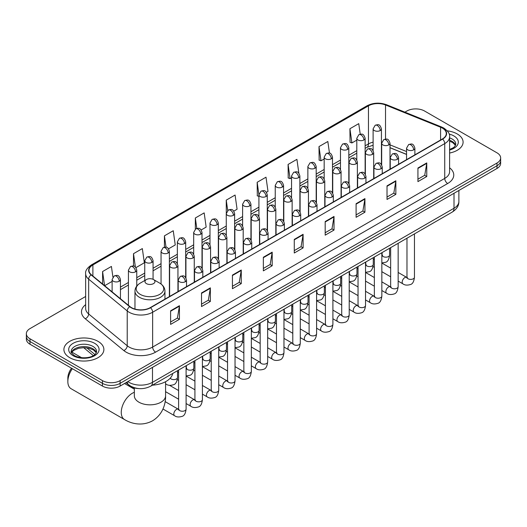 <?xml version="1.0" encoding="UTF-8"?>
<svg xmlns="http://www.w3.org/2000/svg" width="527" height="527" viewBox="0 0 527 527"><rect width="100%" height="100%" fill="white"/><g stroke="black" fill="none" stroke-linecap="round" stroke-linejoin="round"><path stroke-width="0.79" d="M406.554 154.444L390.006 147.751M138.818 388.577A12.49 7.213 180 0 1 129.458 385.52L125.993 382.661M85.651 296.477L30.006 328.604A12.49 7.213 0 0 0 26.35 333.703L26.35 339.144A12.49 7.213 0 0 0 30.006 344.243L102.442 386.06A12.49 7.213 0 0 0 120.11 386.06L496.994 168.469A12.49 7.213 0 0 0 500.65 163.37L500.65 160.649A12.49 7.213 0 0 1 496.994 165.748A12.49 7.213 0 0 0 500.65 160.649L500.65 157.929A12.49 7.213 0 0 0 496.994 152.83L424.558 111.013A12.49 7.213 0 0 0 406.89 111.013L404.901 112.165M26.35 333.703A12.49 7.213 0 0 0 30.006 338.802L102.442 380.619A12.49 7.213 0 0 0 120.11 380.619L120.11 383.34L496.994 165.748L120.11 383.34A12.49 7.213 0 0 1 102.442 383.34A12.49 7.213 0 0 0 120.11 383.34L120.11 386.06M30.006 338.802L30.006 341.522L102.442 383.34L30.006 341.522A12.49 7.213 0 0 1 26.35 336.424A12.49 7.213 0 0 0 30.006 341.522L30.006 344.243M457.245 133.963A19.986 11.541 0 0 0 447.258 130.834A19.986 11.541 0 0 1 457.245 133.963A19.986 11.541 0 0 1 463.095 142.119A19.986 11.541 0 0 0 457.245 133.963M98.022 341.351A19.986 11.541 0 0 0 76.244 338.848A19.986 11.541 0 0 0 63.905 349.513A19.986 11.541 0 0 0 69.755 357.675A19.986 11.541 0 0 0 91.54 360.172A19.986 11.541 0 0 0 103.878 349.513A19.986 11.541 0 0 0 98.022 341.351A19.986 11.541 0 0 0 76.244 338.848A19.986 11.541 0 0 0 63.905 349.513A19.986 11.541 0 0 0 69.755 357.675A19.986 11.541 0 0 0 91.54 360.172A19.986 11.541 0 0 0 103.878 349.513A19.986 11.541 0 0 0 98.022 341.351M442.37 128.094A13.327 7.694 180 0 1 446.277 133.535A13.327 7.694 180 0 1 442.37 138.976L150.287 307.61A13.327 7.694 180 0 1 129.952 306.582L91.388 274.784A13.327 7.694 180 0 1 88.977 270.371A13.327 7.694 180 0 1 92.884 264.936L368.459 105.835A13.327 7.694 180 0 1 385.52 104.972L440.592 127.231A13.327 7.694 180 0 1 442.37 128.094M442.608 127.956A13.656 7.885 0 0 0 440.783 127.073L385.711 104.814A13.656 7.885 0 0 0 368.221 105.696L92.647 264.798A13.656 7.885 0 0 0 91.118 274.896L129.675 306.694A13.656 7.885 0 0 0 150.524 307.742L442.608 139.108A13.656 7.885 0 0 0 442.608 127.956M170.603 310.805L170.603 324.401L179.437 319.303L179.437 305.706L170.603 310.805M170.603 321.99L177.408 318.064L179.404 306.154A3.333 1.924 -120 0 0 179.437 305.706M177.349 318.097L179.437 319.303M201.518 292.953L201.518 306.556L210.352 301.457L210.352 287.854L201.518 292.953M201.518 304.145L208.323 300.212L210.319 288.309A3.333 1.924 -120 0 0 210.352 287.854M208.264 300.252L210.352 301.457M232.433 275.107L232.433 288.704L241.267 283.605L241.267 270.008L232.433 275.107M232.433 286.293L239.238 282.367L241.234 270.456A3.333 1.924 -120 0 0 241.267 270.008M239.179 282.4L241.267 283.605M263.355 257.255L263.355 270.858L272.189 265.76L272.189 252.156L263.355 257.255M263.355 268.441L270.153 264.514L272.149 252.611A3.333 1.924 -120 0 0 272.189 252.156M270.094 264.547L272.189 265.76M417.931 168.008L417.931 181.611L426.765 176.512L426.765 162.909L417.931 168.008M417.931 179.2L424.736 175.267L426.732 163.363A3.333 1.924 -120 0 0 426.765 162.909M424.676 175.307L426.765 176.512M387.016 185.86L387.016 199.456L395.849 194.358L395.849 180.761L387.016 185.86M387.016 197.045L393.821 193.119L395.817 181.209A3.333 1.924 -120 0 0 395.849 180.761M393.761 193.152L395.849 194.358M356.1 203.705L356.1 217.308L364.934 212.21L364.934 198.607L356.1 203.705M356.1 214.897L362.905 210.965L364.901 199.061A3.333 1.924 -120 0 0 364.934 198.607M362.846 211.004L364.934 212.21M325.185 221.557L325.185 235.161L334.019 230.055L334.019 216.459L325.185 221.557M325.185 232.743L331.99 228.817L333.98 216.907A3.333 1.924 -120 0 0 334.019 216.459M331.931 228.85L334.019 230.055M294.27 239.41L294.27 253.006L303.104 247.907L303.104 234.304L294.27 239.41M294.27 250.595L301.075 246.669L303.065 234.759A3.333 1.924 -120 0 0 303.104 234.304M301.016 246.702L303.104 247.907M449.603 153.034A19.986 11.541 0 0 0 463.095 142.119A19.986 11.541 0 0 1 449.603 153.034M120.11 380.619L496.994 163.027A12.49 7.213 0 0 0 500.65 157.929M168.561 248.81L175.247 244.95L173.251 230.74L164.424 235.839L164.424 247.203M135.933 267.644L144.332 262.795L142.336 248.586L133.502 253.685L133.502 266.063M112.916 277.09L111.421 266.438L102.587 271.537L102.587 284.02M266.431 192.302L267.999 191.4L266.003 177.191L257.169 182.289L257.314 195.807M298.868 173.231L296.918 159.338L288.085 164.437L288.229 177.955M329.467 153.107L327.834 141.493L319 146.592L319.145 160.109M360.231 134.181L358.749 123.641L349.921 128.74L350.06 142.257M201.182 229.976L206.162 227.097L204.173 212.888L195.339 217.987L195.339 229.126M233.81 211.136L237.078 209.245L235.088 195.036L226.254 200.141L226.3 213.712M226.3 235.273L226.254 213.6M226.254 200.141L227.71 210.497M258.922 196.406L257.169 195.754M257.169 182.289L258.922 194.792A4.163 2.404 0 0 0 260.14 196.485A4.163 2.404 0 0 0 266.03 196.485A4.163 2.404 0 0 0 267.255 194.786C265.562 189.443 263.922 190.504 261.003 191.176A4.163 2.404 60 0 1 263.085 191.387A4.163 2.404 -120 0 1 266.03 196.485M288.085 164.437L290.081 178.646L291.55 177.803M290.081 178.646L288.085 177.902M319 146.592L320.996 160.801L324.171 158.97M320.996 160.801L319 160.056M349.921 128.74L351.911 142.949L356.799 140.129M351.911 142.949L349.921 142.204M195.339 217.987L196.802 228.422M164.424 235.839L166.018 247.203M133.502 253.685L135.38 267.031M104.642 285.713L112.113 281.398M102.587 271.537L104.57 285.654M72.344 368.683A15.612 9.018 120 0 0 67.845 381.555L67.845 378.155A11.449 6.614 -60 0 1 71.514 368.208M67.845 381.555A15.612 9.018 120 0 0 71.079 388.709L124.491 419.545A15.612 9.018 -60 0 1 122.099 407.028A15.612 9.018 -60 0 1 132.297 393.267A15.612 9.018 -60 0 1 134.345 392.305M146.434 283.625A5 2.885 0 0 0 153.495 283.625A5 2.885 0 0 0 153.495 279.541L159.701 283.124A13.768 7.951 0 0 1 159.701 294.369A13.768 7.951 0 0 1 140.228 294.369A13.768 7.951 0 0 1 140.228 283.124C136.836 285.14 135.083 287.814 134.971 291.148A14.993 8.656 0 0 0 139.365 297.268A14.993 8.656 0 0 0 155.702 299.145A14.993 8.656 0 0 0 164.951 291.148C164.846 287.814 163.093 285.14 159.701 283.124L153.495 279.541A5 2.885 0 0 0 146.434 279.541A5 2.885 0 0 0 146.434 283.625M152.448 385.165A22.905 13.221 0 0 0 172.731 373.459M127.824 381.607A16.653 9.618 0 0 0 128.944 382.319A16.653 9.618 0 0 0 152.494 382.319L454.004 208.251A16.653 9.618 0 0 0 458.879 201.446C459.004 205.583 456.804 209.12 452.278 212.058L150.768 386.133A8.327 4.809 60 0 0 152.494 382.319L152.494 367.359M454.004 193.29L454.004 208.251A8.327 4.809 60 0 1 452.278 212.058M127.145 381.996A8.327 5.573 129.5 0 0 128.601 384.703L126.072 382.622M496.994 168.469L496.994 163.027M102.442 386.06L102.442 380.619M86.817 347.84L94.906 354.513M449.603 167.803A20.823 12.022 180 0 1 447.673 183.515L155.59 352.148A4.163 2.404 60 0 1 152.646 347.049L444.729 178.416A16.653 9.618 0 0 0 449.603 171.611L449.603 136.796A16.653 9.618 180 0 1 444.729 143.601A4.163 2.404 -120 0 0 442.608 139.108M155.59 352.148A20.823 12.022 180 0 1 126.144 352.148A20.823 12.022 180 0 1 123.812 350.541L85.249 318.749A20.823 12.022 180 0 1 85.651 304.639M129.089 347.049A16.653 9.618 0 0 0 152.646 347.049L152.646 312.234A16.653 9.618 180 0 1 127.224 310.95L88.661 279.152A16.653 9.618 180 0 1 85.651 273.638L85.651 308.453A16.653 9.618 0 0 0 88.661 313.967L127.224 345.765A16.653 9.618 0 0 0 129.089 347.049M449.603 136.796C450.163 134.194 448.246 131.295 443.866 128.094L441.679 127.033A4.163 1.95 112 0 0 440.783 127.073M441.679 127.033L386.607 104.768C379.71 102.324 373.162 102.679 366.963 105.828A4.163 2.404 60 0 1 368.221 105.696M92.647 264.798A4.163 2.404 -120 0 0 91.388 264.929C87.067 268.039 85.15 270.937 85.651 273.638M91.118 274.896A4.163 2.787 129.5 0 0 88.661 279.152L88.661 313.967A4.163 2.787 -50.5 0 1 85.249 318.749M386.607 104.768A4.163 1.95 112 0 0 385.711 104.814M129.675 306.694A4.163 2.787 129.5 0 0 127.224 310.95L127.224 345.765A4.163 2.787 -50.5 0 1 123.812 350.541M150.524 307.742A4.163 2.404 60 0 1 152.646 312.234L444.729 143.601L444.729 178.416A4.163 2.404 60 0 0 447.673 183.515M92.884 264.936L92.884 276.016M440.592 127.231L440.592 140.004M385.52 104.972L385.52 139.075M406.554 151.552L390.006 144.859M381.858 142.007A13.327 7.694 0 0 0 381.436 141.934M373.109 142.165A13.327 7.694 0 0 0 368.459 143.911L365.125 145.834M368.459 105.835L368.459 143.911A7.497 4.328 60 0 1 366.904 147.343L365.125 148.37M356.799 150.643L348.815 155.254M340.482 160.063L332.497 164.668M324.171 169.477L316.187 174.088M307.86 178.897L299.876 183.508M291.55 188.317L283.566 192.922M275.239 197.73L267.255 202.342M258.922 207.151L250.938 211.762M242.611 216.564L234.627 221.175M226.3 225.984L218.316 230.595M209.99 235.404L202.006 240.009M193.679 244.818L185.695 249.429M177.362 254.238L169.378 258.849M161.051 263.658L153.067 268.263M144.741 273.072L136.756 277.683M128.43 282.492L120.446 287.103M294.27 239.838L303.065 234.759M325.185 221.986L333.98 216.907M356.1 204.14L364.901 199.061M387.016 186.288L395.817 181.209M417.931 168.442L426.732 163.363M263.355 257.69L272.149 252.611M232.433 275.535L241.234 270.456M201.518 293.387L210.319 288.309M170.603 311.233L179.404 306.154M455.591 145.208A12.694 7.325 0 0 0 452.08 141.361A12.694 7.325 0 0 0 449.603 140.248M449.603 149.484L453.444 147.659L454.761 146.499L455.802 144.161A12.694 7.325 0 0 0 452.08 138.976A12.694 7.325 0 0 0 449.603 137.863M449.603 150.05A15.191 8.768 0 0 0 453.852 135.92A15.191 8.768 0 0 0 449.156 134.075M165.577 381.693L165.577 395.817A15.612 9.018 180 0 1 161.005 402.193A15.612 9.018 180 0 1 138.924 402.193A15.612 9.018 180 0 1 134.345 395.817L134.385 396.429M96.369 352.603A12.694 7.325 0 0 0 92.864 348.749A12.694 7.325 0 0 0 80.124 346.937A12.694 7.325 0 0 0 71.409 352.603M92.864 346.371A12.694 7.325 0 0 0 79.037 344.783A12.694 7.325 0 0 0 71.198 351.555C70.532 351.944 71.6 353.288 74.399 355.587C80.921 359.407 95.433 358.34 96.586 351.555A12.694 7.325 0 0 0 92.864 346.371M73.148 355.712A15.191 8.768 0 0 0 94.629 355.712A15.191 8.768 0 0 0 94.629 343.308A15.191 8.768 0 0 0 73.148 343.308A15.191 8.768 0 0 0 73.148 355.712M413.662 149.872A4.163 2.404 0 0 0 414.887 148.173C413.194 142.83 411.554 143.891 408.636 144.563A4.163 2.404 60 0 1 410.717 144.773A4.163 2.404 -120 0 1 413.662 149.872A4.163 2.404 0 0 1 407.773 149.872A4.163 2.404 0 0 1 406.554 148.173L408.636 144.563M398.155 281.108L402.957 283.875A3.748 2.161 -60 0 1 402.384 280.878A3.748 2.161 -60 0 1 404.828 277.571A3.748 2.161 -60 0 1 404.999 277.485A3.748 2.161 -60 0 1 406.706 277.386L398.155 272.452M407.187 277.762L406.851 278.039L406.976 277.235A3.748 2.161 -0 0 0 408.069 278.763A3.748 2.161 -0 0 0 413.201 278.855A3.748 2.161 -0 0 0 414.466 277.235C413.952 281.583 412.608 284.013 410.428 284.527C407.292 285.476 404.802 285.259 402.957 283.875M397.351 159.286A4.163 2.404 0 0 0 398.57 157.586C396.884 152.25 395.237 153.311 392.325 153.983A4.163 2.404 60 0 1 394.407 154.187A4.163 2.404 -120 0 1 397.351 159.286A4.163 2.404 0 0 1 391.462 159.286A4.163 2.404 0 0 1 390.243 157.586L392.325 153.983M381.844 290.522L386.647 293.295A3.748 2.161 -60 0 1 386.074 290.291A3.748 2.161 -60 0 1 388.518 286.991A3.748 2.161 -60 0 1 388.689 286.899A3.748 2.161 -60 0 1 390.395 286.807L381.844 281.866M390.876 287.182L390.54 287.459L390.659 286.648A3.748 2.161 -0 0 0 391.759 288.177A3.748 2.161 -0 0 0 396.884 288.276A3.748 2.161 -0 0 0 398.155 286.648C397.641 291.003 396.297 293.434 394.11 293.941C390.981 294.896 388.491 294.679 386.647 293.295M381.041 168.706A4.163 2.404 0 0 0 382.259 167.006C380.573 161.664 378.926 162.731 376.014 163.403A4.163 2.404 60 0 1 378.096 163.607A4.163 2.404 -120 0 1 381.041 168.706A4.163 2.404 0 0 1 375.152 168.706A4.163 2.404 0 0 1 373.933 167.006L376.014 163.403M365.534 299.942L370.336 302.715A3.748 2.161 -60 0 1 369.756 299.711A3.748 2.161 -60 0 1 372.207 296.405A3.748 2.161 -60 0 1 372.372 296.319A3.748 2.161 -60 0 1 374.084 296.22L365.534 291.286M374.565 296.602L374.229 296.879L374.348 296.069A3.748 2.161 -0 0 0 375.448 297.597A3.748 2.161 -0 0 0 380.573 297.689A3.748 2.161 -0 0 0 381.844 296.069C381.331 300.416 379.98 302.847 377.8 303.361C374.671 304.31 372.181 304.099 370.336 302.715M364.73 178.126A4.163 2.404 0 0 0 365.949 176.426C364.256 171.084 362.616 172.145 359.704 172.816A4.163 2.404 60 0 1 361.786 173.027A4.163 2.404 -120 0 1 364.73 178.126A4.163 2.404 0 0 1 358.841 178.126A4.163 2.404 0 0 1 357.622 176.426L359.704 172.816M349.217 309.356L354.019 312.129A3.748 2.161 -60 0 1 353.446 309.125A3.748 2.161 -60 0 1 355.896 305.825A3.748 2.161 -60 0 1 356.061 305.732A3.748 2.161 -60 0 1 357.767 305.64L349.217 300.706M358.255 306.016L357.919 306.292L358.037 305.482A3.748 2.161 -0 0 0 359.137 307.017A3.748 2.161 -0 0 0 364.262 307.109A3.748 2.161 -0 0 0 365.534 305.482C365.02 309.836 363.67 312.267 361.489 312.774C358.36 313.73 355.87 313.512 354.019 312.129M348.419 187.54A4.163 2.404 0 0 0 349.638 185.84C347.945 180.497 346.305 181.565 343.393 182.237A4.163 2.404 60 0 1 345.475 182.441A4.163 2.404 -120 0 1 348.419 187.54A4.163 2.404 0 0 1 342.53 187.54A4.163 2.404 0 0 1 341.305 185.84L343.393 182.237M332.906 318.776L337.708 321.549A3.748 2.161 -60 0 1 337.135 318.545A3.748 2.161 -60 0 1 339.586 315.245A3.748 2.161 -60 0 1 339.75 315.153A3.748 2.161 -60 0 1 341.456 315.06L332.906 310.12M341.937 315.436L341.601 315.713L341.727 314.902A3.748 2.161 -0 0 0 342.82 316.431A3.748 2.161 -0 0 0 347.952 316.523A3.748 2.161 -0 0 0 349.217 314.902C348.709 319.257 347.359 321.687 345.178 322.195C342.043 323.15 339.553 322.932 337.708 321.549M332.102 196.96A4.163 2.404 0 0 0 333.321 195.26C331.635 189.918 329.994 190.985 327.076 191.65A4.163 2.404 60 0 1 329.158 191.861A4.163 2.404 -120 0 1 332.102 196.96A4.163 2.404 0 0 1 326.213 196.96A4.163 2.404 0 0 1 324.994 195.26L327.076 191.65M316.595 328.196L321.398 330.969A3.748 2.161 -60 0 1 320.824 327.965A3.748 2.161 -60 0 1 323.268 324.658A3.748 2.161 -60 0 1 323.44 324.573A3.748 2.161 -60 0 1 325.146 324.474L316.595 319.54M325.627 324.849L325.291 325.133L325.409 324.322A3.748 2.161 -0 0 0 326.509 325.851A3.748 2.161 -0 0 0 331.641 325.943A3.748 2.161 -0 0 0 332.906 324.322C332.392 328.67 331.048 331.101 328.868 331.615C325.732 332.563 323.242 332.353 321.398 330.969M315.792 206.38A4.163 2.404 0 0 0 317.01 204.68C315.324 199.338 313.677 200.398 310.765 201.07A4.163 2.404 60 0 1 312.847 201.274A4.163 2.404 -120 0 1 315.792 206.38A4.163 2.404 0 0 1 309.902 206.38A4.163 2.404 0 0 1 308.684 204.68L310.765 201.07M300.285 337.609L305.087 340.383A3.748 2.161 -60 0 1 304.514 337.379A3.748 2.161 -60 0 1 306.958 334.078A3.748 2.161 -60 0 1 307.129 333.986A3.748 2.161 -60 0 1 308.835 333.894L300.285 328.953M309.316 334.27L308.98 334.546L309.099 333.736A3.748 2.161 -0 0 0 310.199 335.271A3.748 2.161 -0 0 0 315.324 335.363A3.748 2.161 -0 0 0 316.595 333.736C316.081 338.09 314.738 340.521 312.551 341.028C309.421 341.983 306.931 341.766 305.087 340.383M299.481 215.793A4.163 2.404 0 0 0 300.7 214.094C299.013 208.751 297.366 209.818 294.455 210.49A4.163 2.404 60 0 1 296.536 210.695A4.163 2.404 -120 0 1 299.481 215.793A4.163 2.404 0 0 1 293.592 215.793A4.163 2.404 0 0 1 292.373 214.094L294.455 210.49M283.974 347.029L288.776 349.803A3.748 2.161 -60 0 1 288.197 346.799A3.748 2.161 -60 0 1 290.647 343.499A3.748 2.161 -60 0 1 290.812 343.406A3.748 2.161 -60 0 1 292.518 343.308L283.974 338.374M293.005 343.69L292.669 343.966L292.788 343.156A3.748 2.161 -0 0 0 293.888 344.684A3.748 2.161 -0 0 0 299.013 344.777A3.748 2.161 -0 0 0 300.285 343.156C299.771 347.51 298.42 349.941 296.24 350.448C293.111 351.404 290.621 351.186 288.776 349.803M283.17 225.213A4.163 2.404 0 0 0 284.389 223.514C282.696 218.171 281.056 219.232 278.144 219.904A4.163 2.404 60 0 1 280.226 220.115A4.163 2.404 -120 0 1 283.17 225.213A4.163 2.404 0 0 1 277.281 225.213A4.163 2.404 0 0 1 276.062 223.514L278.144 219.904M267.657 356.45L272.459 359.216A3.748 2.161 -60 0 1 271.886 356.219A3.748 2.161 -60 0 1 274.336 352.912A3.748 2.161 -60 0 1 274.501 352.827A3.748 2.161 -60 0 1 276.207 352.728L267.657 347.794M276.688 353.103L276.359 353.38L276.477 352.576A3.748 2.161 -0 0 0 277.577 354.104A3.748 2.161 -0 0 0 282.703 354.197A3.748 2.161 -0 0 0 283.974 352.576C283.46 356.924 282.11 359.355 279.929 359.869C276.8 360.817 274.31 360.6 272.459 359.216M266.86 234.627A4.163 2.404 0 0 0 268.078 232.927C266.385 227.592 264.745 228.652 261.833 229.324A4.163 2.404 60 0 1 263.915 229.528A4.163 2.404 -120 0 1 266.86 234.627A4.163 2.404 0 0 1 260.97 234.627A4.163 2.404 0 0 1 259.745 232.927L261.833 229.324M251.346 365.863L256.148 368.637A3.748 2.161 -60 0 1 255.575 365.633A3.748 2.161 -60 0 1 258.026 362.332A3.748 2.161 -60 0 1 258.19 362.24A3.748 2.161 -60 0 1 259.897 362.148L251.346 357.207M260.378 362.523L260.042 362.8L260.167 361.99A3.748 2.161 -0 0 0 261.26 363.518A3.748 2.161 -0 0 0 266.392 363.617A3.748 2.161 -0 0 0 267.657 361.99C267.143 366.344 265.799 368.775 263.619 369.282C260.483 370.237 257.993 370.02 256.148 368.637M250.542 244.047A4.163 2.404 0 0 0 251.761 242.348C250.075 237.005 248.434 238.072 245.516 238.744A4.163 2.404 60 0 1 247.598 238.948A4.163 2.404 -120 0 1 250.542 244.047A4.163 2.404 0 0 1 244.653 244.047A4.163 2.404 0 0 1 243.434 242.348L245.516 238.744M235.035 375.283L239.838 378.057A3.748 2.161 -60 0 1 239.265 375.053A3.748 2.161 -60 0 1 241.709 371.746A3.748 2.161 -60 0 1 241.88 371.66A3.748 2.161 -60 0 1 243.586 371.561L235.035 366.627M244.067 371.943L243.731 372.22L243.849 371.41A3.748 2.161 -0 0 0 244.95 372.938A3.748 2.161 -0 0 0 250.081 373.03A3.748 2.161 -0 0 0 251.346 371.41C250.832 375.758 249.488 378.188 247.308 378.702C244.172 379.651 241.682 379.44 239.838 378.057M234.232 253.467A4.163 2.404 0 0 0 235.45 251.768C233.764 246.425 232.117 247.486 229.205 248.158A4.163 2.404 60 0 1 231.287 248.369A4.163 2.404 -120 0 1 234.232 253.467A4.163 2.404 0 0 1 228.343 253.467A4.163 2.404 0 0 1 227.124 251.768L229.205 248.158M218.725 384.697L223.527 387.47A3.748 2.161 -60 0 1 222.954 384.466A3.748 2.161 -60 0 1 225.398 381.166A3.748 2.161 -60 0 1 225.563 381.074A3.748 2.161 -60 0 1 227.275 380.981L218.725 376.047M227.756 381.357L227.42 381.634L227.539 380.823A3.748 2.161 -0 0 0 228.639 382.358A3.748 2.161 -0 0 0 233.764 382.45A3.748 2.161 -0 0 0 235.035 380.823C234.522 385.178 233.171 387.608 230.991 388.116C227.862 389.071 225.372 388.854 223.527 387.47M217.921 262.881A4.163 2.404 0 0 0 219.14 261.181C217.453 255.839 215.806 256.906 212.895 257.578A4.163 2.404 60 0 1 214.976 257.782A4.163 2.404 -120 0 1 217.921 262.881A4.163 2.404 0 0 1 212.032 262.881A4.163 2.404 0 0 1 210.813 261.181L212.895 257.578M202.414 394.117L207.216 396.89A3.748 2.161 -60 0 1 206.637 393.886A3.748 2.161 -60 0 1 209.087 390.586A3.748 2.161 -60 0 1 209.252 390.494A3.748 2.161 -60 0 1 210.958 390.402L202.414 385.461M211.446 390.777L211.11 391.054L211.228 390.243A3.748 2.161 -0 0 0 212.328 391.772A3.748 2.161 -0 0 0 217.453 391.864A3.748 2.161 -0 0 0 218.725 390.243C218.211 394.598 216.86 397.029 214.68 397.536C211.551 398.491 209.061 398.274 207.216 396.89M201.61 272.301A4.163 2.404 0 0 0 202.829 270.601C201.136 265.259 199.496 266.326 196.584 266.991A4.163 2.404 60 0 1 198.666 267.202A4.163 2.404 -120 0 1 201.61 272.301A4.163 2.404 0 0 1 195.721 272.301A4.163 2.404 0 0 1 194.503 270.601L196.584 266.991M186.097 403.537L190.899 406.304A3.748 2.161 -60 0 1 190.326 403.307A3.748 2.161 -60 0 1 192.777 400A3.748 2.161 -60 0 1 192.941 399.914A3.748 2.161 -60 0 1 194.647 399.815L186.097 394.881M195.128 400.191L194.799 400.474L194.918 399.664A3.748 2.161 -0 0 0 196.011 401.192A3.748 2.161 -0 0 0 201.143 401.284A3.748 2.161 -0 0 0 202.414 399.664C201.9 404.011 200.55 406.442 198.369 406.956C195.234 407.905 192.75 407.694 190.899 406.304M185.3 281.721A4.163 2.404 0 0 0 186.518 280.021C184.825 274.679 183.185 275.74 180.274 276.411A4.163 2.404 60 0 1 182.355 276.616A4.163 2.404 -120 0 1 185.3 281.721A4.163 2.404 0 0 1 179.411 281.721A4.163 2.404 0 0 1 178.185 280.021L180.274 276.411M162.968 409.011L174.589 415.724A3.748 2.161 -60 0 1 174.015 412.72A3.748 2.161 -60 0 1 176.466 409.42A3.748 2.161 -60 0 1 176.631 409.327A3.748 2.161 -60 0 1 178.337 409.235L165.129 401.607M178.818 409.611L178.482 409.887L178.607 409.077A3.748 2.161 -0 0 0 179.7 410.612A3.748 2.161 -0 0 0 184.832 410.704A3.748 2.161 -0 0 0 186.097 409.077C185.583 413.431 184.239 415.862 182.059 416.37C178.923 417.325 176.433 417.107 174.589 415.724M388.781 144.925A4.163 2.404 0 0 0 390.006 143.225C388.313 137.883 386.673 138.95 383.755 139.615A4.163 2.404 60 0 1 385.843 139.826A4.163 2.404 -120 0 1 388.781 144.925A4.163 2.404 0 0 1 382.898 144.925A4.163 2.404 0 0 1 381.673 143.225L383.755 139.615M382.306 255.549L381.97 255.826L382.095 255.015A3.748 2.161 -0 0 0 383.188 256.544A3.748 2.161 -0 0 0 388.32 256.636A3.748 2.161 -0 0 0 389.585 255.015C389.071 259.363 387.727 261.794 385.547 262.308L381.844 262.927M372.47 154.345A4.163 2.404 0 0 0 373.689 152.639C372.003 147.303 370.362 148.364 367.444 149.036A4.163 2.404 60 0 1 369.526 149.24A4.163 2.404 -120 0 1 372.47 154.345A4.163 2.404 0 0 1 366.581 154.345A4.163 2.404 0 0 1 365.363 152.639L367.444 149.036M365.995 264.962L365.659 265.239L365.778 264.429A3.748 2.161 -0 0 0 366.878 265.964A3.748 2.161 -0 0 0 372.009 266.056A3.748 2.161 -0 0 0 373.274 264.429C372.76 268.783 371.416 271.214 369.229 271.721L365.534 272.347M356.16 163.759A4.163 2.404 0 0 0 357.378 162.059C355.692 156.717 354.045 157.784 351.134 158.456A4.163 2.404 60 0 1 353.215 158.66A4.163 2.404 -120 0 1 356.16 163.759A4.163 2.404 0 0 1 350.271 163.759A4.163 2.404 0 0 1 349.052 162.059L351.134 158.456M349.684 274.383L349.348 274.659L349.467 273.849A3.748 2.161 -0 0 0 350.567 275.377A3.748 2.161 -0 0 0 355.692 275.469A3.748 2.161 -0 0 0 356.963 273.849C356.45 278.203 355.099 280.634 352.919 281.141L349.217 281.761M339.849 173.179A4.163 2.404 0 0 0 341.068 171.479C339.381 166.137 337.735 167.197 334.823 167.869A4.163 2.404 60 0 1 336.905 168.08A4.163 2.404 -120 0 1 339.849 173.179A4.163 2.404 0 0 1 333.96 173.179A4.163 2.404 0 0 1 332.741 171.479L334.823 167.869M333.374 283.796L333.038 284.079L333.156 283.269A3.748 2.161 -0 0 0 334.256 284.797A3.748 2.161 -0 0 0 339.381 284.89A3.748 2.161 -0 0 0 340.653 283.269C340.139 287.617 338.789 290.048 336.608 290.561L332.906 291.181M323.538 182.592A4.163 2.404 0 0 0 324.757 180.893C323.064 175.557 321.424 176.617 318.512 177.289A4.163 2.404 60 0 1 320.594 177.494A4.163 2.404 -120 0 1 323.538 182.592A4.163 2.404 0 0 1 317.649 182.592A4.163 2.404 0 0 1 316.431 180.893L318.512 177.289M317.056 293.216L316.727 293.493L316.846 292.683A3.748 2.161 -0 0 0 317.939 294.218A3.748 2.161 -0 0 0 323.071 294.31A3.748 2.161 -0 0 0 324.342 292.683C323.828 297.037 322.478 299.468 320.297 299.975L316.595 300.601M307.221 192.012A4.163 2.404 0 0 0 308.447 190.313C306.754 184.97 305.113 186.038 302.195 186.71A4.163 2.404 60 0 1 304.283 186.914A4.163 2.404 -120 0 1 307.221 192.012A4.163 2.404 0 0 1 301.339 192.012A4.163 2.404 0 0 1 300.113 190.313L302.195 186.71M300.746 302.636L300.41 302.913L300.535 302.103A3.748 2.161 -0 0 0 301.628 303.631A3.748 2.161 -0 0 0 306.76 303.723A3.748 2.161 -0 0 0 308.025 302.103C307.511 306.457 306.167 308.888 303.987 309.395L300.285 310.014M290.911 201.433A4.163 2.404 0 0 0 292.129 199.733C290.443 194.391 288.803 195.451 285.884 196.123A4.163 2.404 60 0 1 287.966 196.327A4.163 2.404 -120 0 1 290.911 201.433A4.163 2.404 0 0 1 285.021 201.433A4.163 2.404 0 0 1 283.803 199.733L285.884 196.123M284.435 312.05L284.099 312.327L284.218 311.523A3.748 2.161 -0 0 0 285.318 313.051A3.748 2.161 -0 0 0 290.449 313.143A3.748 2.161 -0 0 0 291.714 311.523C291.2 315.871 289.857 318.301 287.67 318.815L283.974 319.434M274.6 210.846A4.163 2.404 0 0 0 275.819 209.147C274.132 203.804 272.485 204.871 269.574 205.543A4.163 2.404 60 0 1 271.655 205.747A4.163 2.404 -120 0 1 274.6 210.846A4.163 2.404 0 0 1 268.711 210.846A4.163 2.404 0 0 1 267.492 209.147L269.574 205.543M268.124 321.47L267.788 321.747L267.907 320.936A3.748 2.161 -0 0 0 269.007 322.465A3.748 2.161 -0 0 0 274.132 322.564A3.748 2.161 -0 0 0 275.404 320.936C274.89 325.291 273.539 327.722 271.359 328.229L267.657 328.848M258.289 220.266A4.163 2.404 0 0 0 259.508 218.567C257.815 213.224 256.175 214.291 253.263 214.957A4.163 2.404 60 0 1 255.345 215.168A4.163 2.404 -120 0 1 258.289 220.266A4.163 2.404 0 0 1 252.4 220.266A4.163 2.404 0 0 1 251.181 218.567L253.263 214.957M251.814 330.89L251.478 331.167L251.596 330.357A3.748 2.161 -0 0 0 252.696 331.885A3.748 2.161 -0 0 0 257.822 331.977A3.748 2.161 -0 0 0 259.093 330.357C258.579 334.704 257.229 337.135 255.048 337.649L251.346 338.268M241.979 229.686A4.163 2.404 0 0 0 243.197 227.98C241.504 222.644 239.864 223.705 236.952 224.377A4.163 2.404 60 0 1 239.034 224.581A4.163 2.404 -120 0 1 241.979 229.686A4.163 2.404 0 0 1 236.089 229.686A4.163 2.404 0 0 1 234.871 227.98L236.952 224.377M235.497 340.304L235.167 340.58L235.286 339.77A3.748 2.161 -0 0 0 236.379 341.305A3.748 2.161 -0 0 0 241.511 341.397A3.748 2.161 -0 0 0 242.782 339.77C242.268 344.124 240.918 346.555 238.738 347.062L235.035 347.688M225.661 239.1A4.163 2.404 0 0 0 226.887 237.4C225.194 232.058 223.553 233.125 220.635 233.797A4.163 2.404 60 0 1 222.717 234.001A4.163 2.404 -120 0 1 225.661 239.1A4.163 2.404 0 0 1 219.779 239.1A4.163 2.404 0 0 1 218.553 237.4L220.635 233.797M219.186 349.724L218.85 350L218.975 349.19A3.748 2.161 -0 0 0 220.069 350.718A3.748 2.161 -0 0 0 225.2 350.811A3.748 2.161 -0 0 0 226.465 349.19C225.951 353.545 224.607 355.975 222.427 356.483L218.725 357.102M209.351 248.52A4.163 2.404 0 0 0 210.569 246.82C208.883 241.478 207.243 242.539 204.324 243.21A4.163 2.404 60 0 1 206.406 243.421A4.163 2.404 -120 0 1 209.351 248.52A4.163 2.404 0 0 1 203.462 248.52A4.163 2.404 0 0 1 202.243 246.82L204.324 243.21M202.875 359.137L202.539 359.414L202.658 358.61A3.748 2.161 -0 0 0 203.758 360.139A3.748 2.161 -0 0 0 208.89 360.231A3.748 2.161 -0 0 0 210.154 358.61C209.641 362.958 208.297 365.389 206.11 365.903L202.414 366.522M193.04 257.934A4.163 2.404 0 0 0 194.259 256.234C192.572 250.898 190.926 251.959 188.014 252.631A4.163 2.404 60 0 1 190.095 252.835A4.163 2.404 -120 0 1 193.04 257.934A4.163 2.404 0 0 1 187.151 257.934A4.163 2.404 0 0 1 185.932 256.234L188.014 252.631M186.565 368.557L186.229 368.834L186.347 368.024A3.748 2.161 -0 0 0 187.447 369.559A3.748 2.161 -0 0 0 192.572 369.651A3.748 2.161 -0 0 0 193.844 368.024C193.33 372.378 191.98 374.809 189.799 375.316L186.097 375.942M176.729 267.354A4.163 2.404 0 0 0 177.948 265.654C176.255 260.312 174.615 261.379 171.703 262.051A4.163 2.404 60 0 1 173.785 262.255A4.163 2.404 -120 0 1 176.729 267.354A4.163 2.404 0 0 1 170.84 267.354A4.163 2.404 0 0 1 169.622 265.654L171.703 262.051M170.247 378.162A3.748 2.161 -0 0 0 171.137 378.972A3.748 2.161 -0 0 0 176.262 379.065A3.748 2.161 -0 0 0 177.533 377.444C177.019 381.792 175.669 384.223 173.488 384.736C170.359 385.685 167.869 385.474 166.018 384.091A3.748 2.161 -60 0 1 165.577 383.669M380.217 130.558A4.163 2.404 0 0 0 381.436 128.858C379.743 123.516 378.103 124.583 375.191 125.255A4.163 2.404 60 0 1 377.273 125.459A4.163 2.404 -120 0 1 380.217 130.558A4.163 2.404 0 0 1 374.328 130.558A4.163 2.404 0 0 1 373.109 128.858L375.191 125.255M363.907 139.978A4.163 2.404 0 0 0 365.125 138.278C363.432 132.936 361.792 134.003 358.88 134.668A4.163 2.404 60 0 1 360.962 134.879A4.163 2.404 -120 0 1 363.907 139.978A4.163 2.404 0 0 1 358.017 139.978A4.163 2.404 0 0 1 356.799 138.278L358.88 134.668M347.589 149.398A4.163 2.404 0 0 0 348.815 147.698C347.122 142.356 345.481 143.416 342.563 144.088A4.163 2.404 60 0 1 344.645 144.293A4.163 2.404 -120 0 1 347.589 149.398A4.163 2.404 0 0 1 341.7 149.398A4.163 2.404 0 0 1 340.482 147.698L342.563 144.088M331.279 158.811A4.163 2.404 0 0 0 332.497 157.112C330.811 151.769 329.164 152.837 326.253 153.509A4.163 2.404 60 0 1 328.334 153.713A4.163 2.404 -120 0 1 331.279 158.811A4.163 2.404 0 0 1 325.39 158.811A4.163 2.404 0 0 1 324.171 157.112L326.253 153.509M314.968 168.232A4.163 2.404 0 0 0 316.187 166.532C314.5 161.19 312.854 162.25 309.942 162.922A4.163 2.404 60 0 1 312.024 163.133A4.163 2.404 -120 0 1 314.968 168.232A4.163 2.404 0 0 1 309.079 168.232A4.163 2.404 0 0 1 307.86 166.532L309.942 162.922M298.657 177.645A4.163 2.404 0 0 0 299.876 175.946C298.183 170.61 296.543 171.67 293.631 172.342A4.163 2.404 60 0 1 295.713 172.546A4.163 2.404 -120 0 1 298.657 177.645A4.163 2.404 0 0 1 292.768 177.645A4.163 2.404 0 0 1 291.55 175.946L293.631 172.342M282.347 187.065A4.163 2.404 0 0 0 283.566 185.366C281.873 180.023 280.232 181.09 277.321 181.762A4.163 2.404 60 0 1 279.402 181.967A4.163 2.404 -120 0 1 282.347 187.065A4.163 2.404 0 0 1 276.458 187.065A4.163 2.404 0 0 1 275.239 185.366L277.321 181.762M249.719 205.899A4.163 2.404 0 0 0 250.938 204.199C249.251 198.857 247.604 199.924 244.693 200.596A4.163 2.404 60 0 1 246.774 200.8A4.163 2.404 -120 0 1 249.719 205.899A4.163 2.404 0 0 1 243.83 205.899A4.163 2.404 0 0 1 242.611 204.199L244.693 200.596M233.408 215.319A4.163 2.404 0 0 0 234.627 213.619C232.941 208.277 231.294 209.344 228.382 210.01A4.163 2.404 60 0 1 230.464 210.22A4.163 2.404 -120 0 1 233.408 215.319A4.163 2.404 0 0 1 227.519 215.319A4.163 2.404 0 0 1 226.3 213.619L228.382 210.01M217.098 224.739A4.163 2.404 0 0 0 218.316 223.04C216.623 217.697 214.983 218.758 212.071 219.43A4.163 2.404 60 0 1 214.153 219.634A4.163 2.404 -120 0 1 217.098 224.739A4.163 2.404 0 0 1 211.208 224.739A4.163 2.404 0 0 1 209.99 223.04L212.071 219.43M200.787 234.153A4.163 2.404 0 0 0 202.006 232.453C200.313 227.111 198.672 228.178 195.761 228.85A4.163 2.404 60 0 1 197.842 229.054A4.163 2.404 -120 0 1 200.787 234.153A4.163 2.404 0 0 1 194.898 234.153A4.163 2.404 0 0 1 193.679 232.453L195.761 228.85M184.47 243.573A4.163 2.404 0 0 0 185.695 241.873C184.002 236.531 182.362 237.591 179.443 238.263A4.163 2.404 60 0 1 181.525 238.474A4.163 2.404 -120 0 1 184.47 243.573A4.163 2.404 0 0 1 178.581 243.573A4.163 2.404 0 0 1 177.362 241.873L179.443 238.263M168.159 252.986A4.163 2.404 0 0 0 169.378 251.287C167.691 245.951 166.045 247.011 163.133 247.683A4.163 2.404 60 0 1 165.214 247.888A4.163 2.404 -120 0 1 168.159 252.986A4.163 2.404 0 0 1 162.27 252.986A4.163 2.404 0 0 1 161.051 251.287L163.133 247.683M151.848 262.406A4.163 2.404 0 0 0 153.067 260.707C151.381 255.364 149.734 256.432 146.822 257.104A4.163 2.404 60 0 1 148.904 257.308A4.163 2.404 -120 0 1 151.848 262.406A4.163 2.404 0 0 1 145.959 262.406A4.163 2.404 0 0 1 144.741 260.707L146.822 257.104M135.538 271.827A4.163 2.404 0 0 0 136.756 270.127C135.064 264.785 133.423 265.845 130.512 266.517A4.163 2.404 60 0 1 132.593 266.728A4.163 2.404 -120 0 1 135.538 271.827A4.163 2.404 0 0 1 129.649 271.827A4.163 2.404 0 0 1 128.43 270.127L130.512 266.517M119.227 281.24A4.163 2.404 0 0 0 120.446 279.541C118.753 274.198 117.113 275.265 114.201 275.937A4.163 2.404 60 0 1 116.283 276.141A4.163 2.404 -120 0 1 119.227 281.24A4.163 2.404 0 0 1 113.338 281.24A4.163 2.404 0 0 1 112.113 279.541L114.201 275.937M150.768 386.133C144.069 389.499 137.369 389.499 130.663 386.133L128.601 384.703M458.879 201.446L458.879 190.471M93.325 355.62L83.674 347.662M366.963 105.828L91.388 264.929M373.109 145.235L366.904 147.343M356.799 153.179L348.815 157.79M340.482 162.599L332.497 167.204M324.171 172.013L316.187 176.624M307.86 181.433L299.876 186.044M291.55 190.846L283.566 195.458M275.239 200.267L267.255 204.878M258.922 209.687L250.938 214.291M242.611 219.1L234.627 223.712M226.3 228.52L218.316 233.132M209.99 237.94L202.006 242.545M193.679 247.354L185.695 251.965M177.362 256.774L169.378 261.385M161.051 266.188L153.067 270.799M144.741 275.608L136.756 280.219M128.43 285.028L120.446 289.633M406.554 154.352L390.006 147.665M455.526 145.347L452.601 142.501L449.603 141.216M165.577 395.817C165.788 403.662 162.876 414.486 152.599 420.777C142.013 426.534 131.177 423.649 124.491 419.545M164.951 299.138L164.951 291.148M134.971 309.066L134.971 291.148M146.434 279.541L140.228 283.124M134.345 389.17L124.53 383.504M134.345 387.905L134.345 395.817M96.309 352.741L93.384 349.895L88.918 348.209L83.879 347.662L78.51 348.294L73.497 350.475L71.474 352.741M407.463 277.689L406.706 277.386M414.466 233.889L414.466 277.235M414.887 154.846L414.887 148.173M390.659 276.78L381.844 271.688M374.348 267.36L373.05 266.609M406.976 238.217L406.976 277.235M406.554 159.655L406.554 148.173M390.659 268.124L381.844 263.032M391.153 287.103L390.395 286.807M398.155 243.309L398.155 286.648M398.57 164.259L398.57 157.586M374.348 286.194L365.534 281.108M358.037 276.78L356.739 276.029M390.659 247.637L390.659 286.648M390.243 169.068L390.243 157.586M374.348 277.538L365.534 272.452M374.842 296.523L374.084 296.22M381.844 252.723L381.844 296.069M382.259 173.679L382.259 167.006M358.037 295.614L349.217 290.522M341.727 286.194L340.429 285.45M374.348 257.051L374.348 296.069M373.933 178.488L373.933 167.006M358.037 286.958L349.217 281.866M358.531 305.943L357.767 305.64M365.534 262.143L365.534 305.482M365.949 183.1L365.949 176.426M341.727 305.034L332.906 299.942M325.409 295.614L324.118 294.863M358.037 266.471L358.037 305.482M357.622 187.908L357.622 176.426M341.727 296.378L332.906 291.286M342.221 315.357L341.456 315.06M349.217 271.563L349.217 314.902M349.638 192.513L349.638 185.84M325.409 314.448L316.595 309.356M309.099 305.034L307.801 304.283M341.727 275.885L341.727 314.902M341.305 197.322L341.305 185.84M325.409 305.792L316.595 300.706M325.903 324.777L325.146 324.474M332.906 280.977L332.906 324.322M333.321 201.933L333.321 195.26M309.099 323.868L300.285 318.776M292.788 314.448L291.49 313.703M325.409 285.305L325.409 324.322M324.994 206.742L324.994 195.26M309.099 315.212L300.285 310.12M309.593 334.19L308.835 333.894M316.595 290.397L316.595 333.736M317.01 211.353L317.01 204.68M292.788 333.281L283.974 328.196M276.477 323.868L275.18 323.117M309.099 294.725L309.099 333.736M308.684 216.156L308.684 204.68M292.788 324.632L283.974 319.54M293.282 343.611L292.518 343.308M300.285 299.81L300.285 343.156M300.7 220.767L300.7 214.094M276.477 342.702L267.657 337.609M260.167 333.281L258.869 332.537M292.788 304.138L292.788 343.156M292.373 225.576L292.373 214.094M276.477 334.046L267.657 328.953M276.971 353.031L276.207 352.728M283.974 309.23L283.974 352.576M284.389 230.187L284.389 223.514M260.167 352.122L251.346 347.029M243.849 342.702L242.558 341.951M276.477 313.558L276.477 352.576M276.062 234.996L276.062 223.514M260.167 343.466L251.346 338.374M260.661 362.444L259.897 362.148M267.657 318.651L267.657 361.99M268.078 239.601L268.078 232.927M243.849 361.535L235.035 356.45M227.539 352.122L226.241 351.371M260.167 322.979L260.167 361.99M259.745 244.409L259.745 232.927M243.849 352.879L235.035 347.794M244.344 371.864L243.586 371.561M251.346 328.064L251.346 371.41M251.761 249.021L251.761 242.348M227.539 370.955L218.725 365.863M211.228 361.535L209.93 360.791M243.849 332.392L243.849 371.41M243.434 253.83L243.434 242.348M227.539 362.299L218.725 357.207M228.033 381.284L227.275 380.981M235.035 337.484L235.035 380.823M235.45 258.441L235.45 251.768M211.228 380.375L202.414 375.283M194.918 370.955L193.62 370.204M227.539 341.812L227.539 380.823M227.124 263.25L227.124 251.768M211.228 371.719L202.414 366.627M211.722 390.698L210.958 390.402M218.725 346.904L218.725 390.243M219.14 267.854L219.14 261.181M194.918 389.789L186.097 384.697M178.607 380.375L177.309 379.624M211.228 351.226L211.228 390.243M210.813 272.663L210.813 261.181M194.918 381.133L186.097 376.047M195.412 400.118L194.647 399.815M202.414 356.318L202.414 399.664M202.829 277.274L202.829 270.601M178.607 399.209L165.577 391.686M194.918 360.646L194.918 399.664M194.503 282.083L194.503 270.601M178.607 390.553L169.562 385.329M179.101 409.532L178.337 409.235M186.097 365.738L186.097 409.077M186.518 286.695L186.518 280.021M178.607 370.066L178.607 409.077M178.185 291.497L178.185 280.021M382.589 255.47L381.825 255.167M389.585 248.257L389.585 255.015M390.006 169.207L390.006 143.225M382.095 252.585L382.095 255.015M374.348 259.508L373.274 258.889M381.673 164.879L381.673 143.225M366.272 264.883L365.514 264.587M373.274 257.67L373.274 264.429M373.689 178.627L373.689 152.639M365.778 261.998L365.778 264.429M358.037 268.922L356.963 268.302M365.363 174.299L365.363 152.639M349.961 274.303L349.203 274M356.963 267.09L356.963 273.849M357.378 188.047L357.378 162.059M349.467 271.418L349.467 273.849M341.727 278.342L340.653 277.722M349.052 183.712L349.052 162.059M333.65 283.724L332.886 283.421M340.653 276.51L340.653 283.269M341.068 197.46L341.068 171.479M333.156 280.832L333.156 283.269M325.409 287.762L324.342 287.143M332.741 193.132L332.741 171.479M317.34 293.137L316.575 292.841M324.342 285.924L324.342 292.683M324.757 206.88L324.757 180.893M316.846 290.252L316.846 292.683M309.099 297.175L308.025 296.556M316.431 202.552L316.431 180.893M301.029 302.557L300.265 302.254M308.025 295.344L308.025 302.103M308.447 216.301L308.447 190.313M300.535 299.672L300.535 302.103M292.788 306.595L291.714 305.976M300.113 211.966L300.113 190.313M284.712 311.977L283.954 311.674M291.714 304.758L291.714 311.523M292.129 225.714L292.129 199.733M284.218 309.085L284.218 311.523M276.477 316.016L275.404 315.39M283.803 221.386L283.803 199.733M268.401 321.391L267.644 321.095M275.404 314.178L275.404 320.936M275.819 235.134L275.819 209.147M267.907 318.506L267.907 320.936M260.167 325.429L259.093 324.81M267.492 230.806L267.492 209.147M252.09 330.811L251.326 330.508M259.093 323.598L259.093 330.357M259.508 244.548L259.508 218.567M251.596 327.926L251.596 330.357M243.849 334.849L242.782 334.23M251.181 240.22L251.181 218.567M235.78 340.225L235.016 339.928M242.782 333.011L242.782 339.77M243.197 253.968L243.197 227.98M235.286 337.339L235.286 339.77M227.539 344.263L226.465 343.644M234.871 249.64L234.871 227.98M219.469 349.645L218.705 349.342M226.465 342.431L226.465 349.19M226.887 263.388L226.887 237.4M218.975 346.759L218.975 349.19M211.228 353.683L210.154 353.064M218.553 259.053L218.553 237.4M203.152 359.065L202.394 358.762M210.154 351.852L210.154 358.61M210.569 272.802L210.569 246.82M202.658 356.173L202.658 358.61M194.918 363.103L193.844 362.484M202.243 268.474L202.243 246.82M186.841 368.478L186.084 368.182M193.844 361.265L193.844 368.024M194.259 282.222L194.259 256.234M186.347 365.593L186.347 368.024M178.607 372.517L177.533 371.897M185.932 277.894L185.932 256.234M177.533 370.685L177.533 377.444M177.948 291.642L177.948 265.654M166.018 384.091L165.577 383.834M169.622 296.444L169.622 265.654M381.436 164.516L381.436 128.858M373.109 150.518L373.109 128.858M365.125 173.936L365.125 138.278M356.799 159.931L356.799 138.278M348.815 183.356L348.815 147.698M340.482 169.351L340.482 147.698M332.497 192.77L332.497 157.112M324.171 178.765L324.171 157.112M316.187 202.19L316.187 166.532M307.86 188.185L307.86 166.532M299.876 211.61L299.876 175.946M291.55 197.605L291.55 175.946M283.566 221.024L283.566 185.366M275.239 207.019L275.239 185.366M267.255 230.444L267.255 194.786M258.922 216.439L258.922 194.786L261.003 191.176M250.938 239.857L250.938 204.199M242.611 225.859L242.611 204.199M234.627 249.278L234.627 213.619M218.316 258.698L218.316 223.04M209.99 244.693L209.99 223.04M202.006 268.111L202.006 232.453M193.679 254.106L193.679 232.453M185.695 277.531L185.695 241.873M177.362 263.526L177.362 241.873M169.378 296.167L169.378 251.287M161.051 284.013L161.051 251.287M153.067 279.323L153.067 260.707M144.741 280.516L144.741 260.707M136.756 286.089L136.756 270.127M128.43 305.324L128.43 270.127M120.446 298.743L120.446 279.541M71.85 352.082L81.599 357.714M112.113 291.872L112.113 279.541"/></g></svg>

